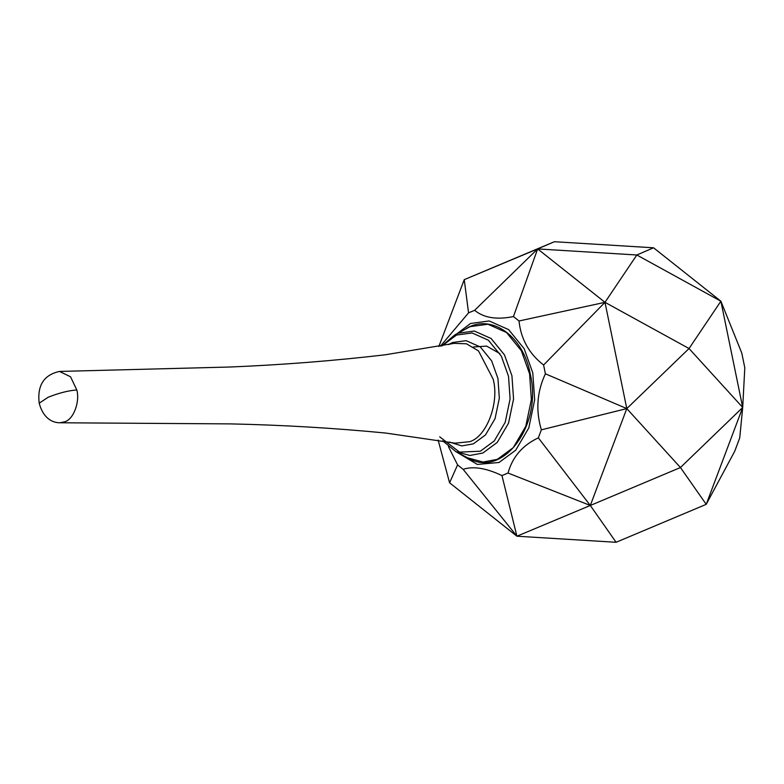 <?xml version="1.0" encoding="UTF-8"?>
<svg xmlns="http://www.w3.org/2000/svg" width="784" height="784" viewBox="0 0 784 784"><rect width="100%" height="100%" fill="white"/><g stroke="black" fill="none" stroke-linecap="round" stroke-linejoin="round"><path stroke-width="1.18" d="M440.392 346.224L468.558 312.845L464.246 279.653L537.648 248.92L604.983 302.33L636.824 254.996L720.888 301.203L742.703 407.464L689.038 348.537L720.888 301.203L741.772 353.035L744.8 367.784L742.703 407.464L680.453 467.529L706.217 504.347L734.677 451.359L739.733 437.923L742.703 407.464L706.217 504.347L616.087 542.283L590.313 505.474L516.911 536.207L449.585 482.797L457.582 464.912L448.389 446.508M455.622 451.476L477.368 464.442L499.045 462.472L515.715 450.192L528.808 427.907L534.659 399.869L532.787 372.88L524.163 348.704L508.64 329.623L489.187 320.96L470.518 323.488L452.956 336.787M468.558 312.845L474.634 310.307C483.787 317.883 496.723 319.97 513.442 316.56L519.018 320.979C520.909 339.109 529.102 353.78 543.596 365.011L545.399 373.801C536.942 391.824 535.59 410.493 541.362 429.828L538.343 437.844C522.526 445.292 512.422 457.023 508.032 473.036L501.966 475.584C486.149 468.068 473.213 465.98 463.148 469.332L457.582 464.912M513.442 316.56L537.648 248.92L554.386 241.717L653.562 247.793L636.824 254.996L537.648 248.92L474.634 310.307M554.386 241.717L464.246 279.653L438.834 346.528M438.129 440.04L449.585 482.797M463.148 469.332L516.911 536.207L616.087 542.283M501.966 475.584L516.911 536.207M545.399 373.801L626.788 408.591L689.038 348.537L604.983 302.33L519.018 320.979M508.032 473.036L590.313 505.474L680.453 467.529L626.788 408.591L541.362 429.828M538.343 437.844L590.313 505.474L626.788 408.591L604.983 302.33L543.596 365.011M653.562 247.793L720.888 301.203M473.438 346.989L486.619 346.107L499.859 353.584M76.822 389.981C80.086 401.859 73.5 419.342 64.847 421.763L60.035 422.772C52.254 422.821 43.179 418.166 39.2 403.211L48.196 397.223C59.202 392.911 68.747 390.501 76.822 389.981L70.531 376.781L59.535 371.44C43.875 374.85 37.093 385.444 39.2 403.211M60.035 422.772L230.329 423.889C282.603 425.016 334.405 428.074 385.728 433.052L455.073 443.176L469.636 441.686C486.648 436.913 499.584 402.555 493.165 379.201L478.524 350.938L466.441 343.794L454.103 343.363L384.964 354.829C333.739 360.807 282.015 364.874 229.771 367.02L59.535 371.44M448.517 344.578L452.544 342.51L466.166 340.668L480.347 346.989L491.666 360.905L497.958 378.535L499.33 398.213L495.057 418.656L485.512 434.914L473.35 443.871L461.796 445.91L449.457 442.068M439.726 436.855L459.512 452.113L480.337 451.212L494.263 440.951L505.21 422.321L510.1 398.899L508.532 376.34L501.319 356.142L488.354 340.187L472.095 332.955L456.494 335.062L442.058 345.901M455.955 451.653L467.578 457.807L482.983 462.031L497.36 459.336L513.275 447.615L525.78 426.329L531.366 399.566L529.572 373.801L521.34 350.722L506.513 332.504L487.952 324.233L470.126 326.644L454.818 334.876L458.258 333.2L474.349 331.034L491.117 338.502L504.504 354.946L511.932 375.791L513.559 399.056L508.512 423.223L497.223 442.441L482.846 453.025L469.871 455.465L455.955 451.653L442.695 440.824M449.977 343.735L449.546 344.362M466.313 328.486C491.558 313.277 523.349 336.052 530.219 373.86C542.773 425.232 502.897 479.269 467.578 457.807M454.818 334.876L441.764 345.95"/></g></svg>
